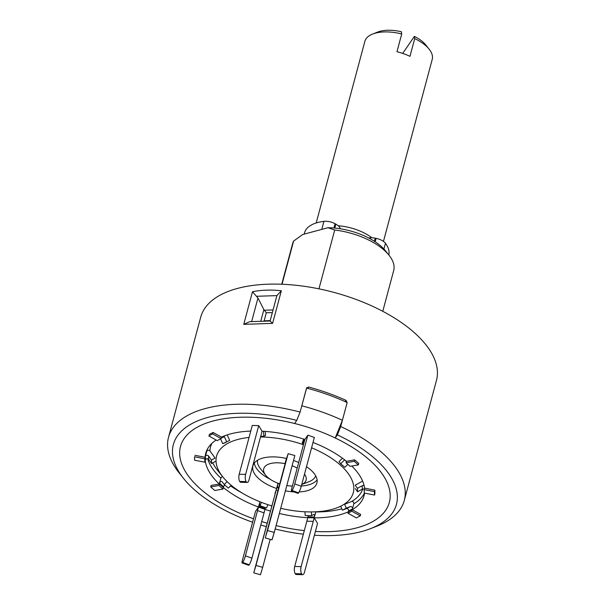 <?xml version="1.0" encoding="UTF-8"?>
<svg xmlns="http://www.w3.org/2000/svg" width="605" height="605" viewBox="0 0 605 605"><rect width="100%" height="100%" fill="white"/><g stroke="black" fill="none" stroke-linecap="round" stroke-linejoin="round"><path stroke-width="0.91" d="M420.808 40.285A29.637 14.187 15 0 1 425.731 44.914L429.134 49.164A34.871 16.69 -165 0 0 423.341 43.719A34.871 16.69 -165 0 0 414.712 38.607L414.387 36.376A29.637 14.187 15 0 1 420.808 40.285M383.457 241.403L432.22 59.411A34.871 16.69 -165 0 0 429.134 49.164M414.712 38.607L409.963 56.348A34.871 16.69 15 0 0 396.963 51.712L401.72 33.971A34.871 16.69 -165 0 0 372.665 34.031A34.871 16.69 -165 0 0 364.86 41.359L316.203 222.958M338.24 225.763A34.871 16.69 15 0 1 371.44 237.41A34.871 16.69 15 0 1 371.939 237.78M372.665 34.031L377.732 32.05A29.637 14.187 15 0 1 401.395 31.747L401.72 33.971M414.387 36.376L402.703 53.406M368.763 238.03A10.459 5.006 15 0 1 375.183 238.166L376.113 238.355A10.459 5.006 15 0 1 385.468 243.308A43.583 20.865 15 0 1 388.833 254.992M304.186 234.112L304.542 232.796A43.583 20.865 15 0 1 306.032 229.59A43.583 20.865 15 0 1 323.932 221.362A10.459 5.006 15 0 1 335.072 223.714L335.843 224.137A10.459 5.006 15 0 1 340.275 228.781M272.598 323.38L243.754 324.34L249.631 321.694L259.568 321.338L270.117 321.021L272.598 323.38L281.34 290.771C271.297 289.621 261.685 289.939 252.489 291.723L257.957 298.038L263.878 309.601L266.313 312.785L264.158 320.824L263.629 321.202M252.595 522.244A115.487 55.282 15 0 1 183.602 478.495L179.345 473.163A122.044 58.42 15 0 1 168.523 437.294L200.709 317.171A122.044 58.42 15 0 1 237.402 288.449A122.044 58.42 15 0 1 372.748 306.364A122.044 58.42 15 0 1 436.477 380.341L404.291 500.464A122.044 58.42 15 0 1 376.983 526.123L370.631 528.604A115.487 55.282 15 0 1 361.752 531.508A115.487 55.282 15 0 1 314.403 535.206M168.523 437.294A122.044 58.42 15 0 1 205.216 408.572A122.044 58.42 15 0 1 300.11 412.073L306.743 387.646M345.145 401.629L346.015 400.359L347.157 402.544L340.721 426.555L337.348 434.866L335.215 437.975L342.407 420.286A122.044 58.42 15 0 0 301.797 405.804L306.546 388.062L308.656 387.034L307.733 388.372M346.015 400.359A122.044 58.42 -165 0 0 308.656 387.034M340.721 426.555A122.044 58.42 15 0 1 404.291 500.464M282.028 284.252L293.599 241.077A52.302 25.039 -165 0 0 292.638 243.55L281.733 284.237M293.599 241.077L302.704 234.513L327.993 227.714A47.069 22.536 15 0 1 385.642 250.999L389.038 255.249A52.302 25.039 -165 0 0 334.716 230.021L327.993 227.714M337.348 434.866A115.487 55.282 15 0 1 370.631 528.604M303.355 534.185A115.487 55.282 15 0 1 275.162 529.004M266.079 526.569A115.487 55.282 15 0 1 260.8 524.981M183.602 478.495A115.487 55.282 15 0 1 208.082 417.367A115.487 55.282 15 0 1 296.737 420.384L300.11 412.073M356.829 527.847A108.091 51.743 15 0 1 315.402 531.485A108.091 51.743 -165 0 0 348.404 529.715A108.091 51.743 -165 0 0 365.14 525.14A108.091 51.743 15 0 1 356.829 527.847M304.315 530.6A108.091 51.743 15 0 1 276.084 525.586A108.091 51.743 -165 0 0 304.315 530.6M266.994 523.151A108.091 51.743 15 0 1 261.723 521.548A108.091 51.743 -165 0 0 266.994 523.151M335.215 437.975A108.091 51.743 15 0 1 365.14 525.14A108.091 51.743 -165 0 0 361.435 453.493A108.091 51.743 -165 0 0 221.438 419.152A108.091 51.743 -165 0 0 190.091 478.23A108.091 51.743 -165 0 0 253.525 518.772A108.091 51.743 15 0 1 190.091 478.23A108.091 51.743 15 0 1 213.005 421.019A108.091 51.743 15 0 1 294.605 423.492L296.737 420.384M382.776 311.31L393.673 270.624A52.302 25.039 -165 0 0 389.038 255.249M318.956 288.842L334.716 230.021M259.689 321.338L270.087 321.028L276.901 295.611L281.34 290.771M276.901 295.611L256.717 296.276M280.712 508.298A70.762 33.872 -165 0 0 326.473 510.62A70.762 33.872 -165 0 0 337.431 507.625A70.762 33.872 -165 0 0 311.575 447.776M303.46 444.705A70.762 33.872 -165 0 0 260.513 436.946M249.063 437.445A70.762 33.872 -165 0 0 243.361 438.247A70.762 33.872 -165 0 0 222.844 476.921A70.762 33.872 -165 0 0 271.63 505.863M302.666 574.682L296.253 574.5A5.233 2.042 -88.4 0 1 295.21 573.706L301.63 573.888A5.233 2.042 91.6 0 0 302.666 574.682A5.233 2.042 91.6 0 0 304.481 572.224L317.557 523.431L314.199 517.85A81.94 39.227 -165 0 0 333.045 516.345A81.94 39.227 -165 0 0 348.351 511.762L347.958 513.237L351.838 511.217L360.255 515.891L360.656 514.409L352.239 509.735L353.827 503.821C353.849 502.173 353.154 501.379 351.724 501.454L344.616 504.26L346.332 508.155L342.445 510.181L340.728 506.279M362.645 481.104L355.203 485.187L357.449 488.318L357.578 491.774L355.332 488.643M342.475 458.235L339.05 461.6L340.713 463.74L344.805 467.31L347.837 464.33M301.729 484.507A21.939 10.504 -165 0 0 304.519 474.116M297.191 468.096A21.939 10.504 -165 0 0 292.117 465.744M285.144 463.695A21.939 10.504 -165 0 0 272.031 463.211A21.939 10.504 -165 0 0 265.671 475.205A21.939 10.504 -165 0 0 279.744 483.849M299.12 491.941A33.124 15.859 -165 0 0 304.375 491.373A33.124 15.859 -165 0 0 316.914 483.009A33.124 15.859 -165 0 0 306.501 466.72M298.688 462.507A33.124 15.859 -165 0 0 293.523 460.488M374.82 490.126L374.427 491.6L364.165 489.619L364.293 493.067L374.555 495.056L374.949 493.582L374.82 490.126L364.565 488.137A81.94 39.227 -165 0 0 351.8 466.054M295.21 573.706L295.187 573.661A5.233 2.042 -88.4 0 1 294.711 566.454L301.124 566.643L315.787 511.936A81.94 39.227 -165 0 0 334.625 510.431A81.94 39.227 -165 0 0 341.833 508.79M251.907 558.173A5.233 0.764 109.6 0 1 249.237 564.767L242.741 562.446A5.233 0.764 -70.4 0 0 245.411 555.851L251.907 558.173L265.202 508.555M308.119 515.581A1.747 0.681 -88.4 0 1 307.998 516.874L294.711 566.454M265.497 507.64L264.975 509.38A81.94 39.227 -165 0 0 270.238 511.043M279.329 513.479A81.94 39.227 -165 0 0 307.786 517.668L307.998 516.874L314.418 517.056A1.747 0.681 91.6 0 0 314.479 515.294A1.747 0.681 91.6 0 0 313.912 514.386A1.747 0.681 91.6 0 0 313.745 514.432L311.605 515.679L311.363 511.928M222.436 476.407L220.984 477.746L218.881 485.475L210.699 486.934L214.79 490.504L222.98 489.044L223.585 486.76A1.747 1.097 131.1 0 1 224.969 485.157M259.9 501.757L258.479 507.066L255.499 511.414L242.423 560.207A5.233 0.764 -70.4 0 0 242.151 562.975A5.233 0.764 -70.4 0 0 242.718 562.484L242.741 562.446M227.147 481.656L224.236 484.522L222.08 481.739A1.747 1.097 -48.9 0 0 221.99 481.64A1.747 1.097 -48.9 0 0 220.606 481.739A1.747 1.097 -48.9 0 0 219.486 483.198L223.585 486.768L223.374 487.562A81.94 39.227 -165 0 0 258.479 507.066L245.411 555.851M216.151 440.024A81.94 39.227 -165 0 0 205.768 453.228A81.94 39.227 -165 0 0 205.14 457.274L205.488 459.936A1.747 1.512 177.9 0 1 208.665 459.445L211.591 463.506L211.463 460.057L215.085 458.061L209.905 450.876C208.619 449.833 207.56 449.991 206.728 451.36L204.747 458.756L194.492 456.767L194.621 460.223L204.883 462.205L205.269 460.73A81.94 39.227 -165 0 0 219.275 484L211.092 485.46L210.699 486.934M250.765 431.093A81.94 39.227 -165 0 0 221.483 437.105L213.066 432.439L209.179 434.458M354.651 459.845L354.25 461.32L346.068 462.787L350.159 466.349L358.349 464.89L358.742 463.415L354.651 459.845L346.468 461.305A81.94 39.227 -165 0 0 313.004 442.436M285.401 490.814A33.124 15.859 -165 0 0 293.886 491.895M294.847 455.55L274.246 532.438L267.539 530.54L265.958 535.304L286.558 458.416L265.323 537.951L288.139 453.659L267.539 530.54L274.246 532.438L294.847 455.55L288.139 453.659L286.528 458.499A33.124 15.859 -165 0 0 252.92 465.858A33.124 15.859 -165 0 0 276.598 488.477L277.998 483.236M286.808 485.558A21.939 10.504 -165 0 0 292.374 486.057M276.598 488.477L253.76 572.859L255.968 565.441L262.676 567.339L260.468 574.75L253.76 572.859M220.575 438.852L222.708 443.669L229.688 440.425L227.238 434.882M351.838 511.217L352.239 509.735A81.94 39.227 -165 0 0 364.066 495.639A81.94 39.227 -165 0 0 364.558 493.12M306.546 388.062A122.044 58.42 15 0 1 347.157 402.544L342.407 420.286M211.463 460.057L208.536 455.996A1.747 1.512 -2.1 0 0 205.36 456.48L205.14 457.274L194.886 455.293M252.277 425.444L239.202 474.229L245.622 474.418A5.233 2.042 91.6 0 0 246.099 481.618L246.129 481.663A5.233 2.042 91.6 0 0 247.165 482.457A5.233 2.042 91.6 0 0 248.98 479.999L262.048 431.199L258.698 425.625L252.277 425.444M301.267 486.246A5.233 0.764 109.6 0 1 298.598 492.841L292.102 490.526A5.233 0.764 -70.4 0 0 294.771 483.932L301.267 486.246L314.343 437.453L307.839 435.139L304.859 439.487A81.94 39.227 -165 0 0 262.048 431.199L262.048 431.199M224.236 484.522L228.335 488.084L231.178 485.286M219.486 483.198L219.275 484L223.374 487.562M218.881 485.475L222.98 489.044M261.398 502.347L260.037 505.697L259.772 503.905L258.479 507.066L264.975 509.38M260.037 505.697L266.54 508.011L267.886 504.676M242.718 562.484L249.237 564.767M249.215 564.798A5.233 0.764 109.6 0 1 248.647 565.289L242.151 562.975M301.124 566.643A5.233 2.042 91.6 0 0 301.6 573.842L295.187 573.661M307.786 517.668L314.199 517.85L314.418 517.056M311.605 515.679L305.192 515.498L304.943 511.785M342.445 510.181L346.468 508.593A1.747 1.361 -117.5 0 1 348.072 509.123A1.747 1.361 -117.5 0 1 348.571 510.968L348.351 511.762L352.239 509.735L352.458 508.941A1.747 1.361 62.5 0 0 351.959 507.096A1.747 1.361 62.5 0 0 350.355 506.574L346.332 508.155M347.958 513.237L356.375 517.91L360.255 515.891M357.578 491.774L362.289 489.188A1.747 1.512 177.9 0 1 364.263 489.248M364.165 485.823A1.747 1.512 -2.1 0 0 362.161 485.732L357.449 488.318M364.565 488.137L364.165 489.619M374.427 491.6L374.555 495.056M346.431 461.433L344.646 459.876A1.747 1.097 -48.9 0 0 344.646 459.876L340.713 463.74M354.25 461.32L358.349 464.89M346.068 462.787L346.468 461.305M304.859 439.487L291.784 488.28A5.233 0.764 -70.4 0 0 291.504 491.048A5.233 0.764 -70.4 0 0 292.071 490.557L298.575 492.878A5.233 0.764 109.6 0 1 298 493.37L291.504 491.048M303.597 444.199L302.508 443.813L302.341 442.497L303.71 439.109M304.33 439.313L302.508 443.813M307.839 435.139L294.771 483.932M258.698 425.625L245.622 474.418M246.099 481.618L239.678 481.436A5.233 2.042 -88.4 0 1 239.202 474.229M247.165 482.457L240.745 482.276A5.233 2.042 -88.4 0 1 239.709 481.482L246.129 481.663M260.702 436.235L263.856 436.326L265.497 435.366L265.24 431.403M263.856 436.326L263.515 431.282M222.708 443.669L225.801 442.444M226.595 441.65L224.357 436.591A1.747 1.361 62.5 0 0 224.009 436.039M208.785 435.933L217.203 440.614L221.09 438.587L212.673 433.914L208.785 435.933M221.483 437.105L221.09 438.587M213.066 432.439L212.673 433.914M211.591 463.506L215.214 461.517M204.747 458.756L204.883 462.205M272.152 539.214L274.246 532.438L272.038 539.849L265.323 537.951M285.061 463.241L286.437 458.477L285.25 463.294M277.234 486.851L278.255 483.327L277.234 486.851L278.822 487.297M255.968 565.441L276.568 488.56L276.175 490.035L277.952 490.542M276.175 490.035L274.988 493.317M270.185 539.327L262.676 567.339M278.595 488.129L276.825 487.63L278.595 488.129M375.183 238.166L374.351 241.259M323.932 221.362L321.784 229.386M335.843 224.137L334.784 228.077M335.072 223.714L333.93 228.002M385.468 243.308L383.933 249.033M376.113 238.355L375.183 241.803M243.754 324.34L252.489 291.723M257.957 298.038L251.635 321.618M260.747 321.293L263.878 309.601M264.158 320.824L270.185 320.62M272.341 312.581L266.313 312.785M264.287 310.236L273.044 309.949M351.724 501.454A78.968 37.797 -165 0 0 362.72 489.014M301.729 484.522L309.163 481.618A30.152 14.429 -165 0 0 315.719 475.855M301.335 485.996A33.124 15.859 -165 0 0 305.956 485.46A33.124 15.859 -165 0 0 317.103 479.886M230.573 485.883A81.94 39.227 -165 0 0 241.766 492.78M207.689 458.809A81.94 39.227 -165 0 0 220.863 478.086M212.726 462.886A78.968 37.797 -165 0 0 217.505 470.251L222.844 476.921M206.804 450.332A81.94 39.227 -165 0 0 206.728 451.36M211.977 443.276A78.968 37.797 -165 0 0 209.905 450.876M254.319 463.067A33.124 15.859 -165 0 0 270.17 479.243M257.533 460.269A30.152 14.429 -165 0 0 260.332 468.535L265.671 475.205M353.827 503.821A81.94 39.227 -165 0 0 364.399 493.09M264.037 512.889L257.541 510.575M265.194 508.586L258.69 506.272M313.261 521.359L306.841 521.177M350.355 506.574L346.468 508.593M352.458 508.941L348.571 510.968M362.161 485.732L362.289 489.188M221.18 438.239L224.357 436.591M208.665 459.445L208.536 455.996M205.488 459.936L205.36 456.48M337.431 507.625L340.751 506.332"/></g></svg>

